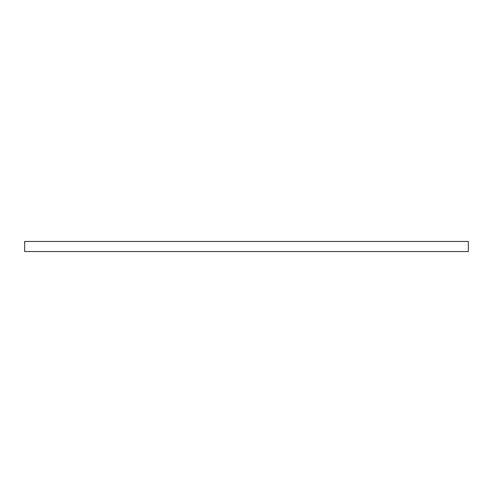 <?xml version="1.0" encoding="UTF-8"?>
<svg xmlns="http://www.w3.org/2000/svg" width="493" height="493" viewBox="0 0 493 493"><rect width="100%" height="100%" fill="white"/><g stroke="black" fill="none" stroke-linecap="round" stroke-linejoin="round"><path stroke-width="0.74" d="M24.65 241.459L468.35 241.459L468.35 251.541L24.65 251.541L24.65 241.459"/></g></svg>
